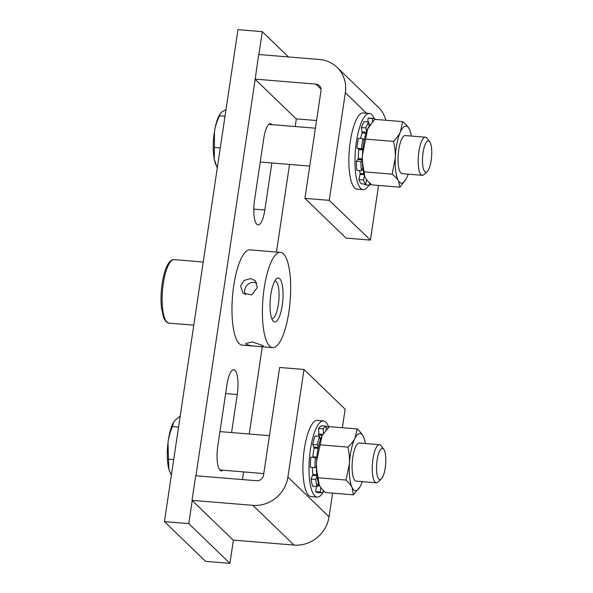 <?xml version="1.0" encoding="UTF-8"?>
<svg xmlns="http://www.w3.org/2000/svg" width="593" height="593" viewBox="0 0 593 593"><rect width="100%" height="100%" fill="white"/><g stroke="black" fill="none" stroke-linecap="round" stroke-linejoin="round"><path stroke-width="0.89" d="M369.543 182.829L369.446 185.186A33.608 9.592 94.7 0 0 371.025 184.141M375.465 119.408L375.48 119.304A33.608 9.592 94.7 0 0 373.568 118.422A33.608 9.592 94.7 0 0 372.619 118.504L372.448 121.735M364.68 176.24A28.672 8.183 -85.3 0 1 364.613 176.054A28.672 8.183 -85.3 0 1 364.525 175.817L363.442 179.938A33.608 9.592 94.7 0 0 365.785 184.164L366.511 179.523M369.046 126.368L368.742 121.995A33.608 9.592 94.7 0 0 365.911 127.918L366.637 131.446A28.672 8.183 -85.3 0 1 367.63 129.015A28.672 8.183 -85.3 0 1 368.624 127.087A28.672 8.183 -85.3 0 1 368.668 127.006M362.827 168.004A28.672 8.183 -85.3 0 1 362.345 160.154L360.885 161.57A33.608 9.592 94.7 0 0 361.448 170.777L362.827 168.004A28.672 8.183 -85.3 0 0 364.525 175.817M368.742 121.995L364.176 121.624A33.608 9.592 -85.3 0 0 361.352 127.539L365.911 127.918M362.975 138.688L358.417 138.317A33.608 9.592 -85.3 0 0 356.942 148.183L362.872 149.051A28.672 8.183 -85.3 0 1 364.132 140.637L362.975 138.688A33.608 9.592 94.7 0 0 361.5 148.561M360.559 138.495A26.759 7.635 -85.3 0 1 362.167 132.928L361.352 127.539M360.885 161.57L356.319 161.2L358.342 158.561A26.759 7.635 -85.3 0 1 358.765 149.562L358.639 148.799L356.942 148.183M363.442 179.938L358.876 179.56L360.24 173.46A26.759 7.635 -85.3 0 1 359.469 170.614M369.446 185.186L364.888 184.816L364.917 184.089M367.853 121.921L368.053 118.126L372.619 118.504M356.319 161.2A33.608 9.592 -85.3 0 0 356.89 170.399L361.448 170.777M358.876 179.56A33.608 9.592 -85.3 0 0 361.219 183.786L365.785 184.164M368.053 118.126A33.608 9.592 -85.3 0 1 369.002 118.044L373.568 118.422M362.345 160.154A28.672 8.183 -85.3 0 1 362.419 155.277A28.672 8.183 -85.3 0 1 362.872 149.051M320.85 487.52L320.213 492.005L315.646 491.627L316.38 486.512M323.2 490.337L323.066 492.805A33.608 9.592 -85.3 0 1 322.125 492.887A33.608 9.592 -85.3 0 1 320.213 492.005M311.088 479.062A33.608 9.592 -85.3 0 0 312.637 486.208L317.203 486.579L318.33 482.591A28.672 8.183 -85.3 0 1 317.01 476.49L315.654 479.44L311.088 479.062L312.889 474.415A26.759 7.635 -85.3 0 1 312.4 467.432M317.203 486.579A33.608 9.592 -85.3 0 1 315.654 479.44M314.927 467.64L316.388 466.424A28.672 8.183 -85.3 0 1 316.551 461.087A28.672 8.183 -85.3 0 1 316.795 457.774L310.843 457.121A33.608 9.592 -85.3 0 0 310.361 467.262L314.927 467.64A33.608 9.592 -85.3 0 1 315.409 457.492M317.299 444.832L318.411 446.974A28.672 8.183 -85.3 0 1 320.361 439.806L319.59 436.433L315.024 436.063A33.608 9.592 -85.3 0 0 312.733 444.461L317.299 444.832A33.608 9.592 -85.3 0 1 319.59 436.433M326.083 429.881L326.239 426.115L321.673 425.744A33.608 9.592 -85.3 0 0 318.649 428.465L323.215 428.843A33.608 9.592 -85.3 0 1 326.239 426.115M323.215 428.843L323.459 433.29M317.996 436.3A26.759 7.635 -85.3 0 1 318.782 434.988L318.649 428.465M326.209 426.841L328.804 427.049M322.125 492.887L317.559 492.509A33.608 9.592 -85.3 0 1 315.646 491.627M312.741 457.27L312.837 456.81A26.759 7.635 -85.3 0 1 314.149 448.056L312.733 444.461M320.361 439.806A28.672 8.183 -85.3 0 1 322.147 435.529A28.672 8.183 -85.3 0 1 322.674 434.558A28.672 8.183 -85.3 0 1 322.681 434.536M316.795 457.774A28.672 8.183 -85.3 0 1 318.411 446.974M317.01 476.49A28.672 8.183 -85.3 0 1 316.388 466.424M318.686 483.599A28.672 8.183 -85.3 0 1 318.656 483.525A28.672 8.183 -85.3 0 1 318.33 482.591M429.666 141.705L426.96 138.206A19.117 5.456 94.7 0 0 425.411 137.213A19.117 5.456 94.7 0 0 418.673 153.246A19.117 5.456 94.7 0 0 420.889 174.498A19.117 5.456 94.7 0 0 422.29 175.313A19.117 5.456 94.7 0 0 423.98 174.579L427.219 171.57A15.692 4.477 -85.3 0 1 424.684 171.503A15.692 4.477 -85.3 0 1 423.194 151.756A15.692 4.477 -85.3 0 1 429.666 141.705A15.692 4.477 -85.3 0 1 431.578 156.893A15.692 4.477 -85.3 0 1 427.219 171.57M422.29 175.313L402.121 173.66A19.117 5.456 -85.3 0 1 400.727 172.845A19.117 5.456 -85.3 0 1 400.208 172.118A19.117 5.456 -85.3 0 1 398.644 150.555A19.117 5.456 -85.3 0 1 405.249 135.56L425.411 137.213M215.815 164.669L215.504 163.838A28.672 8.183 -85.3 0 1 214.258 159.243L217.268 168.064M226.007 109.594L221.945 111.862L220.107 113.849L219.492 115.82C216.927 121.335 215.259 126.531 214.481 131.409L214.258 159.243A28.672 8.183 -85.3 0 1 214.481 131.409A28.672 8.183 -85.3 0 1 219.514 114.872L220.107 113.849M220.285 147.887L214.369 147.405M225.006 116.272L219.492 115.82M383.715 449.175L381.002 445.684A19.117 5.456 94.7 0 0 379.461 444.683A19.117 5.456 94.7 0 0 372.463 463.289A19.117 5.456 94.7 0 0 376.333 482.784A19.117 5.456 94.7 0 0 378.023 482.05L381.269 479.04A15.692 4.477 -85.3 0 1 376.703 463.637A15.692 4.477 -85.3 0 1 383.715 449.175A15.692 4.477 -85.3 0 1 383.908 473.866A15.692 4.477 -85.3 0 1 381.269 479.04M376.333 482.784L356.171 481.131A19.117 5.456 -85.3 0 1 352.168 470.071A19.117 5.456 -85.3 0 1 354.392 450.072A19.117 5.456 -85.3 0 1 355.919 446.173A19.117 5.456 -85.3 0 1 359.291 443.03L379.461 444.683M180.22 415.967L174.839 420.474L173.727 422.068L172.415 426.567C170.065 432.26 168.59 437.627 167.997 442.66A28.672 8.183 -85.3 0 1 173.564 422.342A28.672 8.183 -85.3 0 1 173.66 422.186M169.583 471.391A28.672 8.183 -85.3 0 1 169.554 471.309A28.672 8.183 -85.3 0 1 168.923 469.36L171.355 475.267M168.471 459.152L168.923 469.36A28.672 8.183 -85.3 0 1 167.997 442.66L168.471 459.152L173.705 459.582M178.56 427.071L172.415 426.567M233.397 540.112L229.921 563.35L205.578 561.356L164.431 521.61L237.956 29.65L262.299 31.644L288.502 56.95M332.591 493.124L329.048 516.822A31.859 29.732 134 0 1 294.024 545.078L233.16 540.09L192.013 500.344L195.69 475.749L256.554 480.73A6.375 5.945 -46 0 0 263.559 475.082L279.644 367.467L303.987 369.461L287.901 477.076A31.859 29.732 134 0 1 252.877 505.332L192.013 500.344M303.987 369.461L345.133 409.207L342.361 427.716M328.663 427.042A38.226 10.904 94.7 0 0 323.43 420.919L317.337 420.415A38.226 10.904 94.7 0 0 304.298 449.286A38.226 10.904 94.7 0 0 306.744 492.568A38.226 10.904 94.7 0 0 311.095 496.615L317.181 497.112A38.226 10.904 94.7 0 0 322.785 492.857M229.921 563.35L188.774 523.604L192.221 500.544M296.352 118.867L295.203 126.539M289.54 164.431L276.449 252.04M262.291 346.764L249.253 434.017M243.59 471.909L242.441 479.574M258.882 54.526L262.299 31.644M195.927 475.764L255.175 79.306L296.115 118.852L316.543 120.527M222.953 470.212A19.91 5.678 -85.3 0 1 221.3 470.879A19.91 5.678 -85.3 0 1 217.787 446.069L226.978 384.575A19.91 5.678 -85.3 0 1 233.746 369.698A19.91 5.678 -85.3 0 1 237.259 394.508L231.574 432.564M271.861 162.986L264.834 210.026A19.91 5.678 -85.3 0 1 258.066 224.903A19.91 5.678 -85.3 0 1 254.545 200.086L263.737 138.592A19.91 5.678 -85.3 0 1 270.504 123.715A19.91 5.678 -85.3 0 1 272.024 124.641M272.639 347.617L242.211 345.119A47.781 13.632 -85.3 0 1 239.216 343.621A47.781 13.632 -85.3 0 1 233.056 290.933A47.781 13.632 -85.3 0 1 250.016 249.875L280.445 252.366A47.781 13.632 94.7 0 0 263.485 293.431A47.781 13.632 94.7 0 0 269.645 346.112A47.781 13.632 94.7 0 0 272.639 347.617A47.781 13.632 94.7 0 0 290.133 301.103A47.781 13.632 94.7 0 0 280.445 252.366M262.803 345.549C266.361 347.565 248.593 346.112 246.065 344.177L245.776 343.503L252.284 341.894L262.803 345.549L263.107 346.09M256.776 282.92A8.762 8.176 -46 0 0 254.36 282.342A8.762 8.176 -46 0 0 246.34 286.167A8.762 8.176 -46 0 0 245.398 294.84M240.61 286.137L244.064 280.459L250.454 278.569L255.198 280.645L257.347 287.509L251.751 294.854L243.026 293.246L240.61 286.137M274.826 280.949A18.85 5.381 -85.3 0 1 275.033 280.956A18.85 5.381 -85.3 0 1 276.219 281.549A18.85 5.381 -85.3 0 1 278.643 302.334A18.85 5.381 -85.3 0 1 271.957 318.53A18.85 5.381 -85.3 0 1 271.75 318.5M279.718 278.725A22.037 6.286 94.7 0 0 276.39 278.873A22.037 6.286 94.7 0 0 270.275 299.48A22.037 6.286 94.7 0 0 272.958 320.806A22.037 6.286 94.7 0 0 282.112 306.262A22.037 6.286 94.7 0 0 279.718 278.725M368.89 185.142A38.226 10.904 -85.3 0 1 365.948 188.656A38.226 10.904 -85.3 0 1 363.131 189.641A38.226 10.904 -85.3 0 1 355.385 150.652A38.226 10.904 -85.3 0 1 369.38 113.441A38.226 10.904 -85.3 0 1 374.213 118.548M363.131 189.641L357.045 189.145A38.226 10.904 -85.3 0 1 349.299 150.148A38.226 10.904 -85.3 0 1 363.294 112.944L369.38 113.441M164.431 521.61L188.774 523.604M385.865 120.26A31.859 29.732 -46 0 0 378.193 107.074L337.046 67.328A31.859 29.732 -46 0 0 319.508 59.493L258.644 54.504L255.175 79.306M254.968 79.106L315.832 84.095A6.375 5.945 134 0 1 319.338 85.659A6.375 5.945 134 0 1 320.998 90.736L304.913 198.359L329.256 200.352L345.341 92.738A31.859 29.732 -46 0 0 337.046 67.328M304.913 198.359L346.06 238.104L370.403 240.098L378.571 185.439M329.256 200.352L370.403 240.098M323.43 420.919A38.226 10.904 94.7 0 0 310.384 449.79A38.226 10.904 94.7 0 0 312.83 493.065A38.226 10.904 94.7 0 0 317.181 497.112M323.089 492.36A38.226 10.904 94.7 0 0 323.845 491.011M365.37 443.527A28.672 8.183 94.7 0 0 363.946 437.945A28.672 8.183 94.7 0 0 363.331 436.522A28.672 8.183 94.7 0 0 355.007 438.22A28.672 8.183 94.7 0 0 349.41 463.778A28.672 8.183 94.7 0 0 352.138 487.639A28.672 8.183 94.7 0 0 359.929 486.912A28.672 8.183 94.7 0 0 360.455 485.941A28.672 8.183 94.7 0 0 362.249 481.627M359.899 486.957L353.369 494.829L352.138 487.639C351.019 485.363 348.973 482.828 346.008 480.056L349.41 463.778C349.729 458.693 349.233 453.134 347.928 447.107C351.234 443.994 353.591 441.029 355.007 438.22L357.201 428.939C360.166 431.711 362.212 434.246 363.331 436.522L363.917 437.871M357.201 428.939L329.234 426.641L322.147 435.529L316.551 461.087C316.239 466.172 316.729 471.731 318.041 477.758L319.271 484.948C320.39 487.231 322.436 489.759 325.401 492.538L353.369 494.829M347.928 447.107L319.953 444.817M346.008 480.056L318.041 477.758M364.132 140.637A28.672 8.183 -85.3 0 1 366.637 131.446M411.32 136.056A28.672 8.183 94.7 0 0 409.896 130.467A28.672 8.183 94.7 0 0 408.896 128.34A28.672 8.183 94.7 0 0 400.497 131.713A28.672 8.183 94.7 0 0 395.286 157.975A28.672 8.183 94.7 0 0 398.474 180.872A28.672 8.183 94.7 0 0 405.886 179.434A28.672 8.183 94.7 0 0 406.872 177.507A28.672 8.183 94.7 0 0 408.199 174.157M402.588 121.632L374.62 119.341L367.63 129.015L362.419 155.277C362.19 160.34 362.783 165.87 364.191 171.866L364.732 176.38L365.607 178.182C366.785 180.19 368.883 182.422 371.915 184.89L399.89 187.18L398.474 180.872C397.295 178.864 395.19 176.625 392.166 174.157L395.286 157.975C395.509 152.912 394.916 147.383 393.515 141.386C396.784 137.984 399.111 134.759 400.497 131.713L402.588 121.632C405.619 124.1 407.725 126.331 408.896 128.34L409.822 130.282M405.834 179.516L399.89 187.18M365.54 139.096L393.515 141.386M364.191 171.866L392.166 174.157M370.321 124.448L368.905 124.33M368.957 125.116L369.802 125.19M366.341 132.261L362.249 131.928M362.167 132.928L366.014 133.24M362.338 158.887L358.342 158.561M358.135 159.435L362.338 159.776M362.864 149.147L358.639 148.799M358.765 149.562L362.79 149.896M363.887 173.764L360.24 173.46M360.225 174.438L364.169 174.765M318.782 434.988L322.281 435.269M322.785 434.365L318.952 434.046M317.44 485.749L319.812 485.941M319.323 485.052L317.67 484.918M312.77 475.401L316.907 475.742M316.788 474.734L312.889 474.415M314.149 448.056L318.122 448.382M318.308 447.463L314.12 447.122M316.855 457.136L312.837 456.81M329.048 516.822L287.901 477.076M294.024 545.078L252.877 505.332M166.959 322.132A31.859 9.088 -85.3 0 1 162.853 287.012A31.859 9.088 -85.3 0 1 174.157 259.638C171.888 259.578 169.887 260.987 168.167 263.87C165.721 267.954 163.824 273.862 162.489 281.586C160.985 290.733 160.629 299.421 161.437 307.656L163.683 317.863L166.084 321.747L168.953 323.141A31.859 9.088 -85.3 0 1 166.959 322.132M253.804 209.121L264.834 210.026M225.636 393.559L237.259 394.508M345.341 92.738L366.533 113.211M315.832 84.095L321.028 89.113M260.238 162.03L309.739 166.084M268.859 124.382L315.402 128.199M219.781 469.952L263.781 473.562M219.944 431.615L269.444 435.67M203.229 262.017L174.157 259.638M193.792 325.172L168.953 323.141"/></g></svg>
